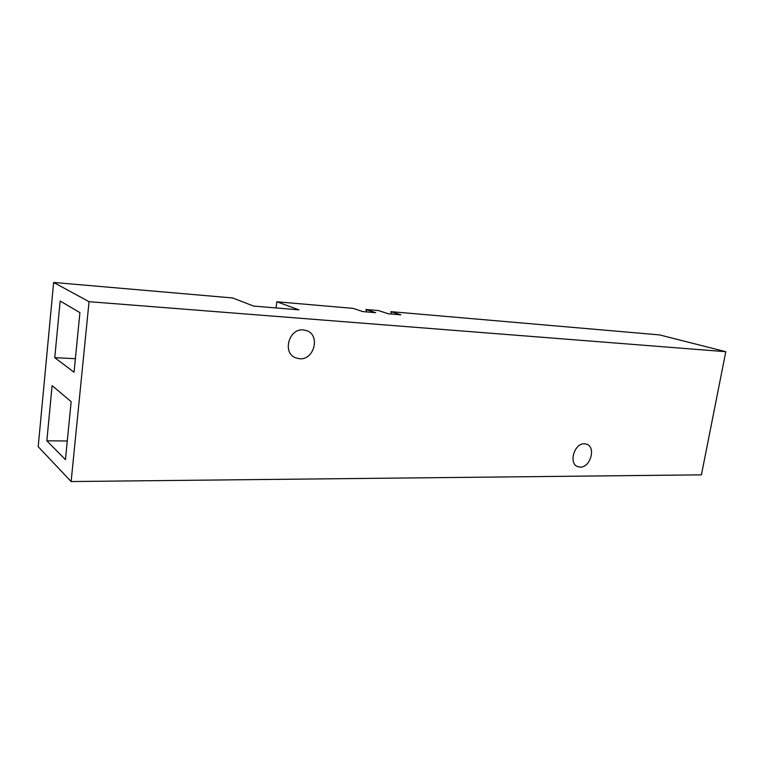 <?xml version="1.0" encoding="UTF-8"?>
<svg xmlns="http://www.w3.org/2000/svg" width="764" height="764" viewBox="0 0 764 764"><rect width="100%" height="100%" fill="white"/><g stroke="black" fill="none" stroke-linecap="round" stroke-linejoin="round"><path stroke-width="1.15" d="M584.422 443.788L586.819 444.256C596.178 447.341 590.314 467.663 580.248 467.119L577.584 466.594C568.359 463.366 574.423 443.053 584.422 443.788M303.375 329.914L306.832 330.697C320.603 335.367 314.09 360.302 299.545 358.755L295.42 357.753C282.078 352.662 289.059 328.1 303.375 329.914M71.128 481.549L89.044 301.684L725.8 351.698L701.419 474.845L71.128 481.549L38.2 446.663L53.633 282.451L232.686 297.96L253.61 306.077L298.953 309.85L276.845 301.78L353.14 308.379L362.795 311.597L375.678 312.686L365.899 309.487L366.749 311.932M365.899 309.487L378.476 310.576L388.37 313.775L400.871 314.835L390.872 311.645L391.684 314.052M276.845 301.78L276.052 307.94M75.378 358.698L54.769 357.667L60.165 301.045L79.914 312.61L74.051 372.24L54.769 357.667M67.28 440.99L46.852 440.799L52.105 385.619L71.157 401.654L65.446 459.68L46.852 440.799M53.633 282.451L89.044 301.684M390.872 311.645L659.58 334.909L725.8 351.698"/></g></svg>

